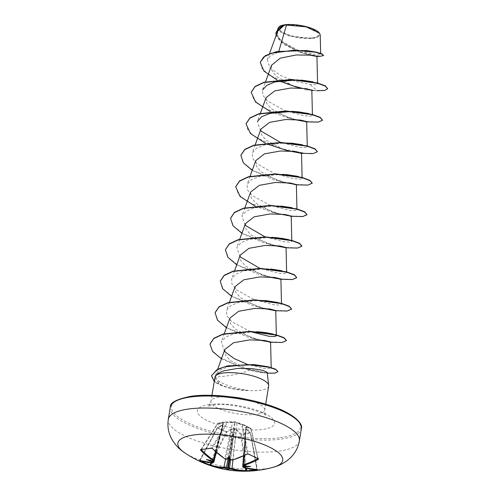 <?xml version="1.0" encoding="UTF-8"?>
<svg xmlns="http://www.w3.org/2000/svg" width="496" height="496" viewBox="0 0 496 496"><rect width="100%" height="100%" fill="white"/><g stroke="black" fill="none" stroke-linecap="round" stroke-linejoin="round"><path stroke-width="0.37" stroke-dasharray="2.48 1.86" d="M199.956 460.598A0.564 0.372 -59.7 0 0 200.173 460.35A104.861 78.436 119.5 0 0 201.295 460.989M215.655 451.732L222.791 423.838L217.75 423.801L217.682 423.454L226.864 422.152A0.564 0.434 -88 0 1 227.174 421.978L222.853 422.195L218.066 423.212L223.088 423.255L223.473 423.869L222.933 424.855L217.639 427.645L226.238 431.675L231.508 428.866L234.255 428.916L236.896 429.716L241.192 434.031L245.669 432.872L250.3 432.803L245.973 428.494L245.675 427.372L246.128 426.895L250.728 428.364L244.187 425.016L234.893 422.325L227.174 421.978A0.564 0.409 89.6 0 1 227.571 422.474L232.525 422.524L224.781 458.478A0.564 0.347 -56.4 0 0 224.769 458.701M200.961 449.612A0.564 0.409 -94 0 0 201.227 449.444L201.227 449.444A104.861 48.943 142.2 0 0 211.482 448.062L226.864 422.152A0.564 0.322 30.7 0 1 227.571 422.474L212.276 448.241L211.482 448.062A0.564 0.366 -101 0 1 211.284 448.217M244.187 425.016L250.778 428.389A0.564 0.564 0 0 0 250.778 428.389A0.564 0.316 122.7 0 1 250.871 428.581L257.92 458.397A104.861 51.423 -125.1 0 1 248.236 453.865L247.423 453.79A105.543 69.099 116.9 0 1 232.804 459.749L237.051 423.237L241.583 424.688A0.564 0.422 108.7 0 1 242.129 424.34A0.564 0.422 105.6 0 1 242.364 424.595L251.019 428.73A0.564 0.564 0 0 0 250.79 428.395A0.564 0.316 122.7 0 0 250.728 428.364A0.564 0.415 -71.2 0 1 250.858 429.028L246.245 427.54L244.1 455.681M258.137 458.651L251.019 428.73L257.827 458.521M273.327 467.238A53.128 15.612 9.3 0 1 266.333 468.633A53.128 15.612 9.3 0 1 184.568 452.705M312.468 37.758A19.691 5.785 -170.7 0 0 313.255 29.593A19.691 5.785 -170.7 0 0 285.758 25.253A19.691 5.785 -170.7 0 0 284.971 33.412A19.691 5.785 -170.7 0 0 312.468 37.758M279.291 26.592A21.111 6.206 -170.7 0 0 287.94 35.142A21.111 6.206 -170.7 0 0 313.435 38.204A21.111 6.206 -170.7 0 0 319.461 33.164M278.082 27.962L280.606 32.06L289.72 36.059L313.584 38.57L320.218 34.894M268.658 386.074A27.243 8.004 9.3 0 1 260.251 390.321A27.243 8.004 9.3 0 1 247.578 390.451L247.802 390.321C236.077 388.579 226.691 385.683 219.641 381.647C217.446 380.283 216.151 378.82 215.76 377.258C219.455 376.514 235.997 375.968 249.779 370.078L259.78 372.484L264.554 372.955L267.201 372.304M301.326 80.104L297.606 79.887L304.296 80.457L314.129 82.169L317.595 83.985L315.63 84.698L309.975 84.37L295.945 81.499L280.556 75.516L269.638 67.599L267.325 59.607L271.12 55.292L278.535 52.167L278.839 51.144M277.648 31.198L277.989 36.685L282.484 42.377L299.249 51.882L308.624 54.951M316.609 56.401L316.925 56.315M271.585 65.199L271.944 70.748L276.594 76.551L293.818 86.155L305.66 89.757L311.829 90.142M266.061 97.675L266.526 103.112L271.343 108.773L289.007 118.06L305.716 121.867M260.908 129.152L261.373 134.602L266.228 140.263L283.855 149.544L300.557 153.345L301.518 153.109M255.775 160.642L256.215 166.079L261.057 171.759L278.696 181.021L295.405 184.828L296.366 184.593M250.598 192.119L251.063 197.557L255.88 203.224L273.544 212.505L291.214 216.312M245.439 223.603L245.904 229.04L250.716 234.701L268.379 243.989L285.095 247.795L286.056 247.554M240.287 255.087L240.758 260.543L245.594 266.197L263.227 275.472L280.903 279.273M235.129 286.57L235.594 292.008L240.43 297.687L258.075 306.956L274.778 310.763L275.739 310.521M229.977 318.054L230.435 323.491L235.265 329.158L252.917 338.439L269.626 342.246M224.818 349.537L225.351 354.907L230.249 360.474L249.779 370.078M215.76 377.258L215.76 374.461L219.895 370.134L228.185 366.705L250.666 364.448L254.646 364.678M268.429 366.798L271.219 368.268L264.25 368.534L247.151 364.287M224.459 351.416L221.321 341.862L225.575 337.113L233.889 333.74L256.364 331.75M273.067 334.087L274.933 334.757M250.623 331.688L231.806 321.749L226.92 315.921L226.474 310.378L230.739 305.623L239.041 302.262L261.516 300.266L265.236 300.483M280.091 303.273L281.505 304.364L279.391 305.083L273.389 304.68L254.225 299.64L236.474 289.85L231.973 284.227L231.632 278.895L235.904 274.139L244.199 270.779L266.674 268.782L270.401 268.999M266.674 268.782L275.751 269.675L283.377 271.12L286.663 272.881L284.586 273.6L278.709 273.222L259.836 268.324M239.928 256.742L236.79 247.411L241.05 242.662L249.352 239.295L271.827 237.299L275.553 237.516M290.402 240.306L291.822 241.403L289.751 242.116L283.867 241.738L264.994 236.846M245.086 225.265L241.943 215.934L246.202 211.178L254.51 207.812L276.985 205.821L280.705 206.032M276.985 205.821L282.193 206.218L293.514 208.103L296.974 209.92L294.866 210.639L288.858 210.236L269.694 205.189L251.937 195.399L247.448 189.782L247.095 184.45L251.367 179.688L259.662 176.328L282.143 174.338L285.857 174.549M298.84 176.669L302.126 178.436L300.012 179.155L294.01 178.752L274.852 173.712L257.089 163.916L252.6 158.292L252.253 152.966L256.525 148.205L264.821 144.851L287.296 142.854L291.028 143.071M287.296 142.854L293.905 143.412L303.992 145.185L307.284 146.952L305.214 147.672L299.33 147.293L280.463 142.395M260.555 130.814L257.412 121.483M309.151 113.702L312.443 115.469L310.329 116.188L304.321 115.785L285.163 110.744L267.4 100.948L262.911 95.337L262.564 89.999L265.428 82.113M278.535 52.167L303.019 50.257L317.149 52.328L320.676 54.07L313.844 54.293L297.34 49.867L281.48 41.063L277.351 35.898L277.016 30.913L283.483 25.129M305.66 89.757L311.835 90.309M313.869 90.495L314.414 90.545M311.835 90.247L296.521 87.141M279.198 80.997L276.886 79.899M319.889 56.352L316.603 56.116M310.577 55.112L300.855 52.458L284.375 44.752L276.111 35.427M316.77 90.756L301.624 88.133M293.217 85.926L268.863 74.933L262.012 68.423L260.22 62.174M323.634 55.292L321.396 56.067L315.568 55.719L297.805 51.107L281.523 42.346L277.066 37.349L275.974 32.556M327.744 88.493L324.713 90.191L316.814 90.489L309.975 84.37M247.578 390.451L247.554 390.581C235.637 389.949 226.139 387.661 219.052 383.718L214.842 377.506M270.252 111.538L289.044 118.315L307.191 121.867M265.1 143.022L267.697 144.187M288.393 150.945L301.525 153.295M252.222 170.345L273.997 179.899L296.881 184.834M254.789 205.983L273.575 212.765L291.722 216.318M241.912 233.312L263.686 242.866L286.57 247.802M236.753 264.796L258.534 274.35L281.412 279.279M231.601 296.279L253.375 305.827L276.26 310.763M226.443 327.763L248.223 337.311L271.101 342.246M221.439 358.831L244.646 368.757L267.301 373.197M214.204 381.43L216.374 382.986L219.641 381.647M251.205 92.256L254.008 100.012L263.822 107.88L295.008 119.524M306.64 121.539L317.924 121.904L322.555 120.1M246.047 123.74L247.969 130.318L255.142 137.101L280.122 148.44L306.044 153.431L314.272 153.183L317.434 151.454M240.895 155.217L243.697 162.979L253.512 170.841L284.698 182.491M296.329 184.506L307.613 184.872L312.244 183.067M235.736 186.701L238.539 194.463L248.353 202.325L279.539 213.974M291.171 215.983L302.659 216.33L307.117 214.421M230.584 218.184L233.387 225.94L243.195 233.808L274.381 245.458M286.018 247.467L297.302 247.839L301.934 246.035M225.426 249.668L228.228 257.424L238.043 265.292L269.229 276.942M280.86 278.95L292.349 279.298L296.806 277.388M220.274 281.151L223.076 288.908L232.884 296.775L264.07 308.419M275.702 310.434L286.992 310.8L291.623 308.996M215.115 312.635L217.918 320.391L227.732 328.259L258.918 339.903M270.549 341.918L281.833 342.283L286.465 340.479M209.975 344.032L212.121 350.505L219.226 357.089L242.997 367.982L267.146 372.918L274.821 372.899L277.946 371.572M211.513 375.677L216.417 382.726A25.966 7.632 9.3 0 0 247.802 390.321M247.554 390.581A25.966 7.632 9.3 0 1 216.374 382.986L219.052 383.718M225.618 459.203L231.855 429.48A0.564 0.322 62.7 0 0 231.508 428.866M256.996 469.594A0.564 0.384 -103.1 0 1 256.866 469.303L250.43 433.182A0.564 0.378 -84.6 0 0 250.3 432.803L250.455 433.182L240.634 434.508L236.375 430.193L232.959 459.984M243.418 467.561A0.564 0.391 105.7 0 1 243.164 467.083L246.115 428.879L250.455 433.182L256.854 469.104A105.543 71.87 -99.6 0 1 243.164 467.083L243.226 466.457M244.106 466.085L244.714 465.198L243.976 465.701A105.642 69.8 -103.8 0 1 243.319 465.484L242.86 465.081M213.993 460.548L213.478 460.772A105.642 67.028 121 0 1 212.815 460.784L212.313 460.083L212.629 461.113M213.565 461.026L220.224 434.298A1.705 0.428 14 0 1 220.683 434.732L223.299 424.508L222.791 424.867A0.564 0.316 -116.7 0 0 222.661 425.177L213.33 462.377A105.543 69.099 116.9 0 1 200.217 460.164L217.639 427.645A0.564 0.366 102.4 0 0 217.403 427.967L222.661 425.177L223.113 424.185L213.478 460.772A0.564 0.403 -91.2 0 1 213.119 461.113M232.376 460.065L230.535 459.829L234.434 429.486L231.855 429.48L226.622 432.295L217.403 427.967L200.173 460.35M212.356 460.586L223.095 424.34A0.564 0.484 108.7 0 1 223.473 423.869A0.564 0.44 -123 0 0 223.274 423.925A0.564 0.564 0 0 0 223.045 424.235L212.307 460.102M220.336 433.262A1.705 0.564 14.2 0 1 220.77 433.802A1.705 0.564 14.2 0 1 220.249 434.062L212.375 460.35L206.311 459.439M236.896 429.716L236.375 430.193L234.434 429.486L234.255 428.916L233.914 429.406L228.234 458.422M256.866 469.303L256.866 469.303A104.861 75.956 -100.7 0 1 255.713 469.557M243.548 465.918A0.564 0.391 108.8 0 1 243.319 465.484L245.904 427.788L243.276 465.794M250.616 466.432L244.547 465.428L245.464 438.049A1.705 0.57 4.5 0 1 245.012 437.608A1.705 0.57 4.5 0 1 245.545 437.243M247.411 453.939A0.564 0.316 -117.5 0 0 247.423 453.79L241.583 424.688A0.564 0.329 -11.3 0 1 242.364 424.595L248.236 453.865A0.564 0.347 -61.7 0 0 248.248 453.914M227.85 458.75A105.642 67.028 121 0 1 227.143 458.93L234.571 422.642L235.085 422.722L230.417 459.445A0.564 0.353 -59.1 0 0 230.417 459.643M229.791 459.085L232.878 439.977A1.705 0.372 6.7 0 1 235.265 440.25M229.735 439.375A1.705 0.366 11.7 0 1 232.091 439.853L229.152 458.075M213.832 462.216L213.33 462.377A0.564 0.409 92 0 1 212.933 462.743M216.306 452.302L220.683 434.732A1.705 0.428 14 0 1 220.174 434.905M222.791 423.838L223.113 424.185L222.791 423.838A0.564 0.403 91.8 0 1 223.088 423.255M245.39 438.886A1.705 0.428 4.5 0 1 244.919 438.545A1.705 0.428 4.5 0 1 245.446 438.278L244.528 465.663M244.714 465.205L245.966 427.862A0.564 0.564 0 0 0 245.83 427.478L245.83 427.478A0.564 0.428 139.3 0 0 245.675 427.372A0.564 0.496 -91.5 0 1 245.892 427.936L243.548 455.942M245.892 427.936L246.115 428.879L250.449 432.859A0.564 0.564 0 0 1 250.604 433.151L257.387 469.607M246.245 427.54L245.904 427.788L246.245 427.54A0.564 0.415 -73.6 0 0 246.128 426.895M227.081 459.104A0.564 0.366 -103.7 0 0 227.143 458.93L224.781 458.478A105.543 71.87 -99.6 0 1 212.276 448.241L212.238 448.396M228.52 458.174L232.816 432.369A1.705 0.626 12.1 0 1 230.46 431.898M232.165 422.034A0.564 0.409 92 0 1 232.525 422.524L234.893 422.325L237.051 423.237A0.564 0.422 106.2 0 1 237.559 422.883M232.748 459.941A0.564 0.36 -106.4 0 0 232.804 459.749L230.417 459.445A105.642 69.8 -103.8 0 1 229.778 459.06M235.984 432.772A1.705 0.632 6.7 0 1 233.597 432.493L229.301 458.298M245.439 468.088L240.634 434.508L241.192 434.031A0.564 0.384 -110.9 0 1 241.416 434.397L246.264 468.28M245.973 428.494L245.681 428.067M243.573 455.929L245.83 427.478A0.564 0.428 139.3 0 1 245.904 427.788M216.702 452.65L226.622 432.295A0.564 0.316 61.1 0 0 226.238 431.675A0.564 0.372 127.9 0 0 225.916 431.948L210.949 462.638M199.553 460.474L217.236 427.887A0.564 0.564 0 0 1 217.465 427.651L222.791 424.867A0.564 0.316 -116.7 0 1 222.933 424.855M223.113 424.185A0.564 0.44 -123 0 1 223.274 423.925L216.12 452.147M201.314 449.587L217.75 423.801A0.564 0.403 89.5 0 1 218.066 423.212A0.564 0.329 -105.3 0 0 218.004 423.218A0.564 0.564 0 0 0 217.682 423.454L200.942 449.612M244.292 466.11L243.976 465.701M257.176 469.588A0.564 0.409 90.7 0 1 256.854 469.104M212.815 460.784L212.362 461.069M199.745 460.517A0.564 0.422 107.5 0 0 200.217 460.164M201.227 449.444L217.849 423.367A0.564 0.329 -105.3 0 1 218.004 423.218C221.774 422.282 224.39 421.867 225.847 421.972M299.386 440.801A66.408 19.511 9.3 0 1 278.895 451.149A66.408 19.511 9.3 0 1 206.429 443.92A66.408 19.511 9.3 0 1 168.305 419.337M170.271 407.334A66.408 19.511 -170.7 0 0 208.394 431.917A66.408 19.511 -170.7 0 0 280.86 439.152A66.408 19.511 -170.7 0 0 301.345 428.798M280.271 437.732A65.286 19.183 -170.7 0 0 282.881 410.676A65.286 19.183 -170.7 0 0 191.698 396.279A65.286 19.183 -170.7 0 0 189.088 423.336A65.286 19.183 -170.7 0 0 280.271 437.732M232.016 396.986A27.243 8.004 -170.7 0 0 219.344 397.116A27.243 8.004 -170.7 0 0 210.936 401.363A27.243 8.004 -170.7 0 0 226.579 411.444A27.243 8.004 -170.7 0 0 256.308 414.414A27.243 8.004 -170.7 0 0 264.715 410.167A27.243 8.004 -170.7 0 0 246.128 399.299M209.417 404.575A39.165 11.507 -170.7 0 0 207.849 420.806A39.165 11.507 -170.7 0 0 262.551 429.443A39.165 11.507 -170.7 0 0 264.12 413.211A39.165 11.507 -170.7 0 0 209.417 404.575M215.71 454.677L211.804 462.694M211.922 395.343L210.936 401.363C209.194 405.356 208.221 406.999 208.029 406.298L212.852 405.139C228.042 401.208 268.206 413.379 265.893 415.772C265.484 416.38 265.093 414.507 264.715 410.167L265.701 404.147M269.502 53.605L267.325 59.607M317.57 82.981L317.595 83.985M312.418 114.464L312.443 115.469M260.375 113.324L257.405 121.483M307.26 145.948L307.284 146.952M255.217 144.801L252.253 152.966M302.107 177.432L302.132 178.436M250.065 176.285L247.095 184.45M296.949 208.915L296.974 209.92M244.906 207.768L241.943 215.934M291.797 240.399L291.822 241.403M239.754 239.252L236.784 247.411M286.638 271.876L286.663 272.881M234.596 270.735L231.632 278.895M281.486 303.36L281.505 304.364M229.443 302.219L226.474 310.378M276.328 334.843L276.353 335.848M224.285 333.703L221.315 341.862M271.207 367.809L271.219 368.268M217.676 369.191L215.76 374.455M320.683 54.07L320.664 53.351M277.004 30.907L277.71 28.966M299.249 51.882L300.855 52.458M316.609 56.408L316.932 56.389M300.068 88.034L303.757 88.871M306.627 50.561L303.019 50.251M316.436 52.154L317.149 52.328M264.554 372.961L265.41 372.986C266.123 373.24 253.233 371.516 248.093 369.526M310.868 90.384L311.835 90.377M312.97 90.408L312.455 90.365M289.007 118.06L293.787 119.468M306.516 121.768L307.811 121.892M283.855 149.544L288.66 150.958M301.363 153.252L302.653 153.369M278.696 181.021L286.248 183.08L297.495 184.853M296.372 184.828L295.405 184.834M273.538 212.505L285.839 215.481L292.342 216.337M268.379 243.989L273.16 245.396M285.894 247.702L287.19 247.82M286.062 247.789L285.095 247.795M263.227 275.472L268.007 276.88M280.736 279.186L282.038 279.304M258.075 306.956L262.849 308.363M275.584 310.67L276.88 310.787M275.751 310.756L274.778 310.763M252.917 338.439L257.697 339.847M261.516 300.266L272.416 301.444L278.039 302.548M244.038 424.948L235.203 421.761L225.723 421.972M226.901 459.253L225.029 458.918"/><path stroke-width="0.74" d="M224.204 468.044A0.564 0.403 -87.9 0 1 223.925 467.331L226.288 467.784A105.642 75.206 88.8 0 0 226.957 468.001L226.368 468.528A106.206 75.609 -91.2 0 1 225.792 468.336L224.204 468.044A106.107 71.102 113.2 0 1 210.862 465.744L209.349 465.229A105.419 78.852 -60.5 0 1 204.371 463.171A105.419 78.852 -60.5 0 1 199.615 460.672A0.564 0.372 -59.7 0 0 199.956 460.598M243.164 467.083L243.226 466.457A105.642 72.441 -71.2 0 0 243.92 466.277L244.206 466.972A106.206 72.825 108.8 0 1 243.604 467.127L243.567 467.561A106.107 72.255 80.4 0 0 257.325 469.588L257.312 469.78A105.419 76.365 79.3 0 1 252.197 470.723A105.419 76.365 79.3 0 1 247.002 471.175A0.564 0.384 -92.3 0 1 246.611 470.685A104.861 75.956 -100.7 0 0 251.776 470.233A104.861 75.956 -100.7 0 0 255.713 469.557M273.327 467.238A106.256 106.256 0 0 1 184.568 452.705L184.568 452.705A53.128 15.612 9.3 0 1 194.252 434.899A53.128 15.612 9.3 0 1 264.579 444.918A53.128 15.612 9.3 0 1 273.327 467.238L273.327 467.238C280.066 465.471 285.913 462.179 290.873 457.374C295.442 452.712 298.276 447.181 299.386 440.801A66.408 19.511 9.3 0 0 261.262 416.212A66.408 19.511 9.3 0 0 188.796 408.983A66.408 19.511 9.3 0 0 168.305 419.337L170.271 407.334A66.408 19.511 -170.7 0 1 190.762 396.98A66.408 19.511 -170.7 0 1 263.227 404.215A66.408 19.511 -170.7 0 1 301.345 428.798L299.386 440.801M247.002 471.175L245.402 471.2A0.564 0.403 -89.4 0 0 245.799 470.599L246.611 470.685L246.264 468.28M245.402 471.2A106.107 73.885 -95.8 0 1 231.477 469.191L229.871 468.98A0.564 0.397 -90.8 0 1 229.561 468.298L231.948 468.602A105.543 73.495 84.2 0 0 245.799 470.599L245.439 468.088M226.368 468.528A77.624 19.883 142.4 0 0 227.825 469.507A77.624 17.844 -124.1 0 0 229.288 468.987L228.885 468.305A105.642 72.441 -71.2 0 0 229.561 468.298L230.535 459.829A0.564 0.353 -59.1 0 0 230.752 459.848L232.357 460.059A106.107 69.465 -63.1 0 0 247.058 454.069L248.657 454.051A105.419 51.696 54.9 0 0 258.391 458.608L258.317 459.339A106.107 71.102 113.2 0 1 243.778 465.403L243.722 465.918A0.564 0.391 108.8 0 1 243.548 465.918L242.866 465.081L243.573 455.929M199.603 460.474A106.107 69.465 -63.1 0 0 212.784 462.7L212.821 462.266A106.206 75.609 -91.2 0 1 212.282 461.931L212.759 461.354A105.642 75.206 88.8 0 0 213.385 461.745L213.33 462.377M212.728 461.119L213.119 461.113A0.564 0.403 -91.2 0 1 212.939 461.057A106.206 67.388 -59 0 1 212.362 461.069L212.815 460.784L212.362 461.069A77.624 36.245 -174 0 1 206.311 459.439A77.624 68.591 -173.6 0 0 212.282 461.931M212.939 461.057L212.995 460.542A106.107 73.885 -95.8 0 1 200.589 450.225L200.694 449.5A105.419 49.203 -37.8 0 0 205.741 448.973A105.419 49.203 -37.8 0 0 210.998 448.105L212.511 448.613A106.107 72.255 80.4 0 0 225.085 458.912L226.678 459.203A106.206 67.388 -59 0 0 227.286 459.054L226.901 459.253A0.564 0.366 -103.7 0 1 226.678 459.203M320.664 53.351L320.218 34.894L319.467 33.17A21.111 6.206 -170.7 0 0 319.244 32.866A21.111 6.206 -170.7 0 0 284.791 24.8A21.111 6.206 -170.7 0 0 279.595 26.375A21.111 6.206 -170.7 0 0 279.291 26.592M319.467 33.17L306.088 26.84L284.555 24.924L277.648 31.198L269.502 53.605M268.671 385.404L267.201 372.304L262.855 370.32L251.695 368.571L237.317 368.46L224.173 370.766C219.381 372.329 216.368 374.257 215.121 376.545A27.243 8.004 9.3 0 1 223.287 373.017A27.243 8.004 9.3 0 1 251.999 375.701A27.243 8.004 9.3 0 1 268.671 385.404A27.243 8.004 9.3 0 1 268.658 386.074L265.701 404.147M278.839 51.144L286.564 24.8M308.624 54.951L316.609 56.401M316.925 56.315L310.961 55.149L296.149 54.982L280.24 58.175L271.585 65.199L265.428 82.113M312.418 114.464L311.829 90.142L305.815 88.567L290.83 88.021L274.778 90.886L266.061 97.675L260.375 113.324M307.811 121.892L305.716 121.867L306.677 121.625L300.65 120.051L285.677 119.505L269.613 122.369L260.908 129.152L255.217 144.801M302.107 177.432L301.518 153.109L295.473 151.528L280.513 150.989L264.436 153.859L255.775 160.642M296.366 184.593L290.327 183.012L275.367 182.472L259.303 185.337L250.598 192.119L244.906 207.768M290.247 216.312L291.208 216.07L285.188 214.495L270.196 213.956L254.163 216.814L245.439 223.603L239.754 239.252M286.638 271.876L286.056 247.554L279.998 245.979L265.044 245.439L248.998 248.316L240.287 255.087L234.596 270.735M279.936 279.279L280.897 279.037L274.852 277.462L259.898 276.923L243.821 279.787L235.129 286.57L229.443 302.219M276.328 334.843L275.745 310.521L269.706 308.946L254.727 308.407L238.681 311.265L229.977 318.054L224.285 333.703M257.697 339.847L271.727 342.271L269.626 342.246L270.587 342.004L264.573 340.43L249.587 339.884L233.535 342.748L224.818 349.537L217.676 369.191M252.303 364.504L268.968 366.935M247.151 364.287L234.149 358.583L224.459 351.416M273.067 334.087C272.825 334 264.604 332.06 256.364 331.75L271.585 333.684M274.933 334.757L276.353 335.848L274.393 336.561L268.795 336.238L250.623 331.688M265.236 300.483L278.039 302.554L280.091 303.273M270.401 268.999L281.883 270.717M259.836 268.324L239.928 256.742M275.553 237.516L288.356 239.587L290.402 240.306M264.994 236.846L245.086 225.265M280.705 206.032L292.206 207.75M285.857 174.549L297.358 176.266M291.028 143.071L302.51 144.782M280.463 142.395L260.555 130.814M257.412 121.483L261.677 116.727L269.973 113.367L292.454 111.371L307.669 113.305M262.564 89.999L266.823 85.25L275.131 81.883L297.606 79.887M301.326 80.104L312.827 81.821M275.974 32.556L283.483 25.129L279.347 26.555L277.71 28.966M311.835 90.309L313.869 90.495M312.145 90.291L311.835 90.247M296.521 87.141L279.198 80.997M276.886 79.899L263.953 71.102L260.195 62.304L263.593 57.077L271.337 53.202L294.308 50.177L315.543 52.223L321.644 54.014L323.59 55.558L319.889 56.352L316.609 56.408M316.603 56.116L310.577 55.112M276.111 35.427L275.95 32.686L278.609 28.284L284.555 24.924M301.624 88.133L293.217 85.926M260.22 62.174L265.298 55.651L276.793 51.528L306.627 50.561L316.436 52.154L321.904 53.847L323.59 55.558M283.241 25.209L284.487 24.943M211.922 395.343L215.121 376.545M316.77 90.756L324.669 90.452L327.701 88.753L325.246 86.099L317.483 83.235L291.22 79.707L263.909 82.541L255 86.719L251.181 92.386L255.626 102.083L270.252 111.538M307.191 121.867L318.252 122.128L322.543 120.237L320.087 117.583L312.331 114.712L286.062 111.185L258.757 114.024L249.841 118.203L246.028 123.87L250.468 133.567L265.1 143.022M267.697 144.187L288.393 150.945M301.525 153.295L312.951 153.624L317.39 151.72L314.935 149.067L307.173 146.196L280.91 142.668L253.599 145.508L244.689 149.687L240.87 155.353L243.282 162.769L252.222 170.345M296.881 184.834L307.942 185.095L312.232 183.198L309.777 180.55L302.014 177.68L275.751 174.152L248.446 176.991L239.531 181.17L235.718 186.831L240.157 196.534L254.789 205.983M291.722 216.318L302.789 216.572L307.08 214.681L304.618 212.034L296.862 209.163L270.599 205.635L243.294 208.469L234.379 212.654L230.559 218.314L232.971 225.736L241.912 233.312M286.57 247.802L297.631 248.056L301.921 246.165L299.466 243.517L291.704 240.647L265.441 237.119L238.136 239.952L229.22 244.131L225.407 249.798L227.813 257.213L236.753 264.796M281.412 279.279L292.479 279.539L296.763 277.648L294.308 274.995L286.552 272.13L260.288 268.603L232.977 271.436L224.068 275.615L220.249 281.282L222.661 288.697L231.601 296.279M276.26 310.763L287.32 311.023L291.611 309.132L289.156 306.478L281.393 303.614L255.13 300.086L227.825 302.92L218.91 307.098L215.09 312.765L217.502 320.18L226.443 327.763M271.101 342.246L282.162 342.507L286.452 340.616L284.01 337.968L276.278 335.104L250.077 331.57L222.778 334.372L213.832 338.526L209.951 344.162L212.617 351.472L221.439 358.831M267.301 373.197L275.02 373.128L277.934 371.702L275.881 369.594L269.464 367.331L247.802 364.566L224.7 366.792L216.479 370.097L211.494 375.807L214.204 381.43M327.701 88.753L325.289 85.839L317.527 82.968L291.264 79.441L263.953 82.28L255.043 86.459L251.205 92.256M295.008 119.524L306.64 121.539M322.555 120.1L320.131 117.323L312.375 114.452L286.105 110.924L258.8 113.764L249.885 117.943L246.047 123.74M317.39 151.72L314.979 148.806L307.216 145.936L280.953 142.408L253.642 145.241L244.733 149.426L240.895 155.217M284.698 182.491L296.329 184.506M312.244 183.067L309.82 180.29L302.058 177.419L275.795 173.891L248.49 176.725L239.574 180.904L235.736 186.701M279.539 213.974L291.171 215.983M307.08 214.681L304.662 211.767L296.906 208.903L270.642 205.375L243.331 208.208L234.422 212.387L230.584 218.184M274.381 245.458L286.018 247.467M301.934 246.035L299.51 243.251L291.747 240.386L265.484 236.859L238.179 239.692L229.264 243.871L225.426 249.668M269.229 276.942L280.86 278.95M296.763 277.648L294.351 274.734L286.595 271.864L260.332 268.342L233.021 271.176L224.111 275.354L220.274 281.151M264.07 308.419L275.702 310.434M291.623 308.996L289.199 306.218L281.437 303.347L255.173 299.82L227.862 302.659L218.953 306.838L215.115 312.635M258.918 339.903L270.549 341.918M286.465 340.479L284.053 337.708L276.315 334.843L250.12 331.309L222.822 334.106L213.875 338.26L209.975 344.032M277.946 371.572L275.64 369.185L268.429 366.798L254.646 364.678L227.59 365.862L217.508 369.278L211.513 375.677M229.096 456.363A77.624 14.39 143.3 0 0 227.286 459.054L228.978 457.833L230.2 459.513A77.624 12.35 -125.1 0 0 229.096 456.363L228.978 457.833M244.206 466.972A77.624 68.485 -164.5 0 0 250.616 466.432A77.624 36.357 -169.2 0 1 244.292 466.11L243.976 465.701L244.292 466.11A106.206 70.165 76.2 0 1 243.722 465.918M226.957 468.001L228.048 467.449L228.885 468.305M209.349 465.229A0.564 0.372 -70.1 0 0 209.858 464.882L210.657 465.05A105.543 70.723 -66.8 0 0 223.925 467.331L225.618 459.203M201.314 449.587L201.221 449.736A105.543 73.495 84.2 0 0 213.559 459.997L213.478 460.772M243.319 465.484L243.393 464.709A0.564 0.366 73.3 0 0 243.778 465.403M244.1 455.681L243.393 464.709A105.543 70.723 -66.8 0 0 257.858 458.676A0.564 0.322 61.8 0 0 258.317 459.339M258.05 458.496L258.112 458.633A0.564 0.391 -68.5 0 0 258.391 458.608M243.604 467.127A0.564 0.372 -104.2 0 1 243.226 466.457L243.276 465.794M248.248 453.914A0.564 0.347 -61.7 0 0 248.366 454.076L248.366 454.076A0.564 0.347 -61.7 0 0 248.657 454.051M243.567 467.561A0.564 0.391 105.7 0 1 243.418 467.561L257.25 469.6A0.564 0.409 90.7 0 1 257.176 469.588M247.411 453.939A0.564 0.316 -117.5 0 1 247.306 454.094L247.306 454.094A0.564 0.316 -117.5 0 1 247.058 454.069M257.325 469.588A0.564 0.409 90.7 0 1 257.25 469.6L257.021 469.191M232.748 459.941A0.564 0.36 -106.4 0 1 232.581 460.096L232.581 460.096A0.564 0.36 -106.4 0 1 232.357 460.059L232.376 460.065M257.312 469.78A0.564 0.384 -103.1 0 1 256.996 469.594M230.417 459.643A0.564 0.353 -59.1 0 0 230.535 459.829L232.581 460.096L247.306 454.094L248.366 454.076L258.112 458.633M229.778 459.06L230.2 459.513A106.206 70.165 76.2 0 0 230.752 459.848L230.733 459.854M231.477 469.191A0.564 0.391 -74.4 0 0 231.948 468.602L232.959 459.984M227.081 459.104A0.564 0.366 -103.7 0 1 226.901 459.253L226.436 459.24M224.769 458.701A0.564 0.347 -56.4 0 0 224.874 458.881L224.874 458.881A0.564 0.347 -56.4 0 0 225.085 458.912M226.901 459.253L224.874 458.881L212.288 448.57L211.284 448.217A0.564 0.366 -101 0 1 210.998 448.105M225.792 468.336A0.564 0.384 -71.6 0 0 226.288 467.784L228.234 458.422M211.284 448.217L200.961 449.612A0.564 0.409 -94 0 1 200.694 449.5M201.221 449.736L200.589 450.225M210.862 465.744A0.564 0.415 -72.3 0 1 210.657 465.05L211.804 462.694M215.655 451.732L213.559 459.997A0.564 0.347 123.8 0 1 212.995 460.542M212.784 462.7A0.564 0.409 92 0 0 212.933 462.743L213.826 462.216L216.306 452.302M213.565 461.026L213.385 461.745A0.564 0.36 121.5 0 1 212.821 462.266M227.825 469.507L228.048 467.449M201.295 460.989A104.861 78.436 119.5 0 0 204.904 462.83A104.861 78.436 119.5 0 0 209.858 464.882L210.949 462.638M229.871 468.98A106.206 72.825 108.8 0 1 229.288 468.987M246.128 399.299A27.243 8.004 -170.7 0 0 232.016 396.986M216.702 452.65L215.71 454.677M227.602 467.716L229.152 458.075M229.791 459.085L228.383 467.84M170.271 407.334C169.539 402.845 176.576 399.137 191.375 396.223C211.172 393.353 244.057 397.029 268.026 404.872C294.128 412.901 303.633 424.254 301.345 428.798M316.932 56.308L317.57 82.981M306.677 121.625L307.26 145.948M255.75 160.636L250.065 176.285M296.366 184.586L296.949 208.915M291.208 216.07L291.797 240.399M280.897 279.037L281.486 303.36M270.587 342.004L271.219 368.268M293.818 86.155L300.068 88.034M311.835 90.377L312.97 90.408M293.787 119.468L306.516 121.768M288.66 150.958L301.363 153.252M302.653 153.369L300.557 153.351M297.495 184.853L296.372 184.828M292.342 216.337L291.214 216.312M273.16 245.396L285.894 247.702M287.19 247.82L286.062 247.789M268.007 276.88L280.736 279.186M282.038 279.304L280.903 279.273M262.849 308.363L275.584 310.67M276.88 310.787L275.751 310.756M271.827 237.299L282.354 238.415L288.356 239.587M282.143 174.338L288.405 174.859L298.84 176.669M292.454 111.371L299.144 111.941L309.151 113.702M184.568 452.705C178.752 448.88 174.257 443.895 171.089 437.763C168.243 431.88 167.319 425.742 168.305 419.337M216.12 452.147L213.993 460.548L213.119 461.113M243.548 455.942L242.699 466.755L243.418 467.561M243.933 466.048L243.548 465.918M230.187 459.618L230.535 459.829M212.288 448.57L211.904 448.328L212.288 448.57M200.049 460.189L199.671 460.505L212.933 462.743"/></g></svg>
